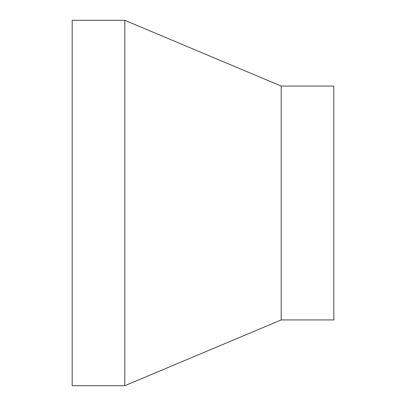 <?xml version="1.0" encoding="UTF-8"?>
<svg xmlns="http://www.w3.org/2000/svg" width="406" height="406" viewBox="0 0 406 406"><rect width="100%" height="100%" fill="white"/><g stroke="black" fill="none" stroke-linecap="round" stroke-linejoin="round"><path stroke-width="0.61" d="M72.187 20.3L72.187 385.7L124.804 385.7L124.804 20.3L72.187 20.3M281.196 319.928L281.196 86.072L333.813 86.072L333.813 319.928L281.196 319.928L124.804 385.7M281.196 86.072L124.804 20.3"/></g></svg>
